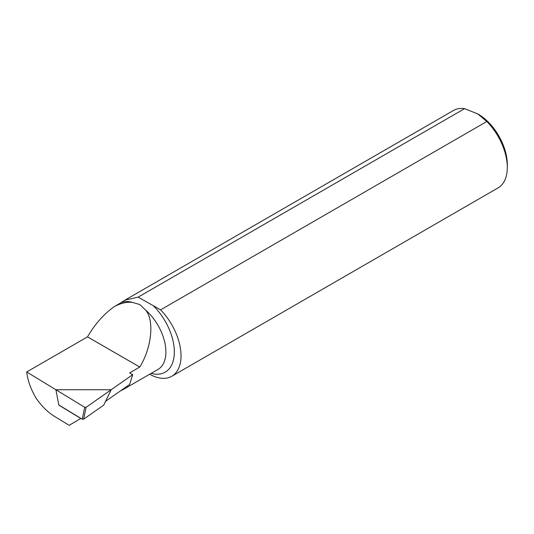 <?xml version="1.0" encoding="UTF-8"?>
<svg xmlns="http://www.w3.org/2000/svg" width="534" height="534" viewBox="0 0 534 534"><rect width="100%" height="100%" fill="white"/><g stroke="black" fill="none" stroke-linecap="round" stroke-linejoin="round"><path stroke-width="0.8" d="M26.7 371.971L55.883 389.733L58.84 405.112L80.727 418.436L69.206 425.344L54.401 416.34C47.579 412.088 41.372 405.88 35.771 397.71C30.645 388.659 27.621 380.081 26.7 371.971L87.496 336.874L139.768 367.052A38.154 22.027 60 0 0 139.768 367.038C151.716 347.821 154.526 320.22 145.582 310.04L139.868 304.567L132.265 302.351A38.154 22.027 -120 0 0 120.631 302.925L124.916 300.161L138.126 297.131L153.084 305.548A44.115 25.472 60 0 1 174.318 353.121A44.115 25.472 60 0 1 151.142 373.386M477.736 113.909L478.237 114.196A41.098 23.73 60 0 1 507.3 164.532L507.3 167.456A44.676 25.792 -120 0 0 486.834 121.498L477.736 113.909L464.587 108.656A44.676 25.792 -120 0 0 453.373 110.525L124.916 300.155M149.707 374.214A44.676 25.792 -120 0 0 171.774 376.276L498.048 187.908A44.676 25.792 -120 0 0 507.3 167.456M120.517 390.848L122.7 389.807L126.638 386.563M139.768 367.052L129.649 372.892L132.712 374.654L111.185 389.733L55.883 389.733L84.726 407.288L86.141 407.275L83.624 419.19L82.216 419.203L84.726 407.288M87.496 336.874A44.676 25.792 60 0 1 87.496 336.861C94.979 324.085 103.916 313.992 114.316 306.576L120.631 302.925M138.126 297.131L464.587 108.656M486.834 121.498L160.56 309.867L153.084 305.548M171.774 376.276A44.676 25.792 -120 0 0 160.56 309.867M139.768 367.038L87.496 336.861M132.265 302.351C126.725 301.783 120.737 303.192 114.316 306.576M58.84 405.112L55.883 389.733L111.185 389.733L105.565 401.321L129.629 384.467L132.712 374.654M83.624 419.19L103.723 405.112L111.185 389.733L86.141 407.275M59.067 405.112L82.216 419.203M122.7 389.807L158.004 369.428A38.154 22.027 -120 0 0 164.939 343.155A38.154 22.027 -120 0 0 145.582 310.04"/></g></svg>
